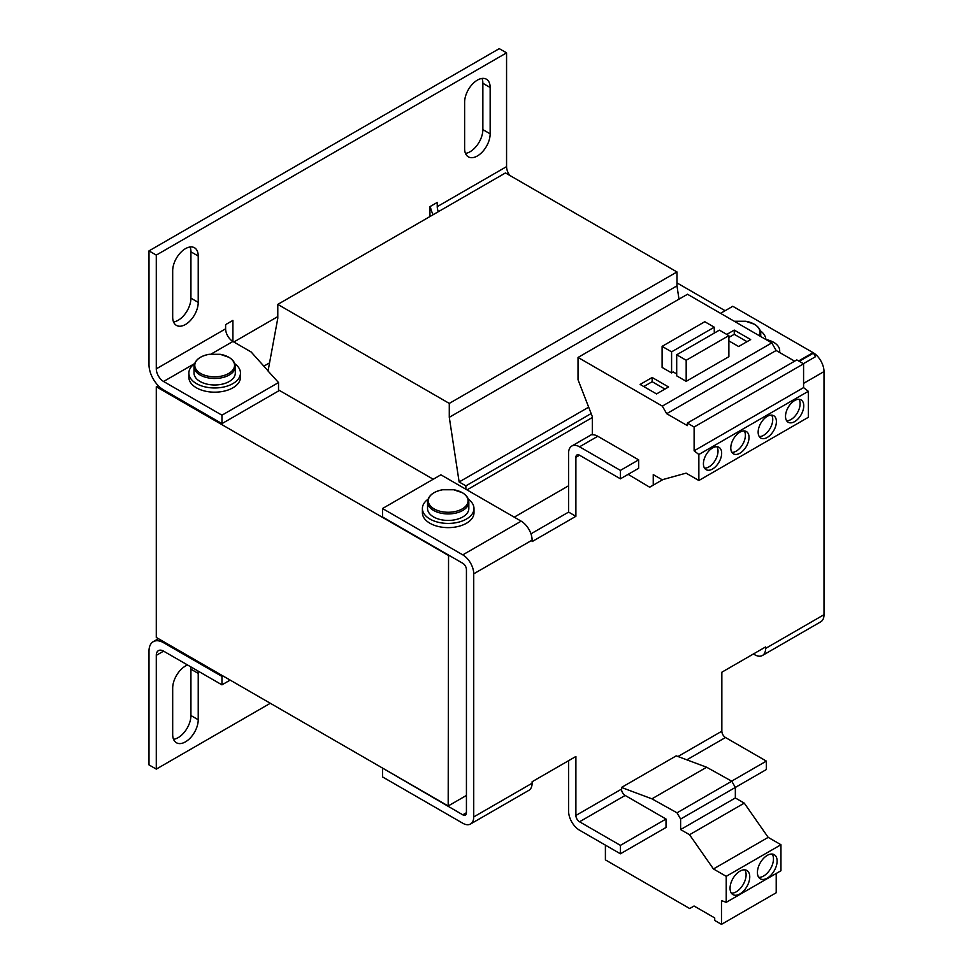 <?xml version="1.0" encoding="UTF-8"?>
<svg xmlns="http://www.w3.org/2000/svg" width="973" height="973" viewBox="0 0 973 973"><rect width="100%" height="100%" fill="white"/><g stroke="black" fill="none" stroke-linecap="round" stroke-linejoin="round"><path stroke-width="1.46" d="M209.134 354.306L220.202 354.306A19.886 11.481 180 0 1 228.728 357.213A19.886 11.481 180 0 1 228.728 373.45A19.886 11.481 180 0 1 200.608 373.45A19.886 11.481 180 0 1 209.134 354.306L209.134 354.306C199.684 356.191 194.649 360.278 194.028 366.553A20.64 11.919 180 0 0 200.073 374.982A20.64 11.919 180 0 0 222.562 377.573A20.64 11.919 180 0 0 235.308 366.553L235.308 373.06A20.64 11.919 0 0 1 222.562 384.08A20.64 11.919 0 0 1 200.073 381.489A20.64 11.919 0 0 1 194.028 373.06L194.028 366.553M734.554 321.236L745.622 321.236A19.886 11.481 180 0 1 754.148 324.143A19.886 11.481 180 0 1 759.11 335.6M442.654 489.76L453.722 489.76A19.886 11.481 180 0 1 462.248 492.679A19.886 11.481 180 0 1 462.248 508.903A19.886 11.481 180 0 1 434.128 508.903A19.886 11.481 180 0 1 442.654 489.76L442.654 489.76C433.216 491.645 428.169 495.731 427.548 502.007A20.64 11.919 180 0 0 433.593 510.436A20.64 11.919 180 0 0 462.783 510.436A20.64 11.919 180 0 0 468.828 502.007L468.828 508.526A20.64 11.919 -0 0 1 462.783 516.943A20.64 11.919 -0 0 1 440.295 519.533A20.64 11.919 -0 0 1 427.548 508.526L427.548 502.007M234.821 363.768A25.797 14.899 180 0 1 240.465 373.06L240.465 377.281A25.797 14.899 180 0 1 224.544 391.037A25.797 14.899 180 0 1 196.424 387.813A25.797 14.899 180 0 1 188.871 377.281L188.871 373.06A25.797 14.899 180 0 1 194.515 363.768M240.465 373.06A25.797 14.899 180 0 1 224.544 386.828A25.797 14.899 180 0 1 196.424 383.593A25.797 14.899 180 0 1 188.871 373.06M422.391 508.526L422.391 512.735A25.797 14.899 -0 0 0 438.312 526.49A25.797 14.899 -0 0 0 466.432 523.267A25.797 14.899 -0 0 0 473.985 512.735L473.985 508.526A25.797 14.899 180 0 1 466.432 519.059A25.797 14.899 180 0 1 438.312 522.282A25.797 14.899 180 0 1 422.391 508.526A25.797 14.899 180 0 1 428.035 499.222M712.54 469.022A12.904 7.443 120 0 0 720.969 457.651A12.904 7.443 120 0 0 718.986 447.312A12.904 7.443 120 0 0 712.54 447.957A12.904 7.443 120 0 0 704.111 459.329A12.904 7.443 120 0 0 706.094 469.655A12.904 7.443 120 0 0 712.54 469.022M704.525 468.147A12.904 7.443 120 0 0 708.891 466.918A12.904 7.443 120 0 0 716.906 446.716M739.906 453.223A12.904 7.443 120 0 0 748.334 441.851A12.904 7.443 120 0 0 746.352 431.513A12.904 7.443 120 0 0 739.906 432.158A12.904 7.443 120 0 0 731.477 443.518A12.904 7.443 120 0 0 733.46 453.856A12.904 7.443 120 0 0 739.906 453.223M731.891 452.348A12.904 7.443 120 0 0 736.257 451.119A12.904 7.443 120 0 0 744.272 430.917M767.271 437.424A12.904 7.443 120 0 0 775.7 426.052A12.904 7.443 120 0 0 773.717 415.714A12.904 7.443 120 0 0 767.271 416.359A12.904 7.443 120 0 0 758.843 427.719A12.904 7.443 120 0 0 760.825 438.057A12.904 7.443 120 0 0 767.271 437.424M759.256 436.549A12.904 7.443 120 0 0 763.623 435.32A12.904 7.443 120 0 0 771.638 415.118M794.637 421.625A12.904 7.443 120 0 0 803.066 410.253A12.904 7.443 120 0 0 801.083 399.915A12.904 7.443 120 0 0 794.637 400.56A12.904 7.443 120 0 0 786.208 411.92A12.904 7.443 120 0 0 788.191 422.258A12.904 7.443 120 0 0 794.637 421.625M786.622 420.75A12.904 7.443 120 0 0 790.988 419.521A12.904 7.443 120 0 0 799.003 399.319M739.906 893.932A13.938 8.039 120 0 0 749.003 881.647A13.938 8.039 120 0 0 746.875 870.482A13.938 8.039 120 0 0 739.906 871.176A13.938 8.039 120 0 0 730.808 883.448A13.938 8.039 120 0 0 732.937 894.613A13.938 8.039 120 0 0 739.906 893.932M731.355 893.141A13.938 8.039 120 0 0 736.257 891.815A13.938 8.039 120 0 0 744.807 869.85M767.271 878.12A13.938 8.039 120 0 0 776.369 865.848A13.938 8.039 120 0 0 774.24 854.683A13.938 8.039 120 0 0 767.271 855.376A13.938 8.039 120 0 0 758.174 867.648A13.938 8.039 120 0 0 760.302 878.814A13.938 8.039 120 0 0 767.271 878.12M758.721 877.342A13.938 8.039 120 0 0 763.623 876.016A13.938 8.039 120 0 0 772.173 854.051M765.836 339.48A20.64 11.919 180 0 1 773.657 342.314A20.64 11.919 180 0 1 779.701 350.742A20.64 11.919 180 0 1 779.495 352.421M148.991 250.888L148.991 364.644A20.64 11.919 60 0 0 163.586 389.918L221.966 423.62L221.966 415.191L163.586 381.489A10.326 5.96 60 0 1 156.288 368.852L156.288 255.096L148.991 250.888L499.271 48.65L506.568 52.858L506.568 166.626A10.326 5.96 -120 0 0 509.743 175.408M163.586 642.715A20.64 11.919 60 0 0 153.26 641.694A20.64 11.919 60 0 0 148.991 651.144L148.991 764.9L156.288 769.108L156.288 655.352A10.326 5.96 60 0 1 158.429 650.633A10.326 5.96 60 0 1 163.586 651.144L221.966 684.846L221.966 676.417L163.586 642.715L164.498 642.18M190.076 246.996A18.061 10.423 -60 0 1 190.927 251.825L190.927 298.164A18.061 10.423 -60 0 1 173.547 321.954M190.757 666.821A18.061 10.423 -60 0 1 190.927 669.181L190.927 715.532A18.061 10.423 -60 0 1 173.547 739.31M482.012 78.448A18.061 10.423 -60 0 1 482.863 83.277L482.863 129.616A18.061 10.423 -60 0 1 465.483 153.406M156.288 368.852L225.614 328.825L225.614 324.617L232.912 320.397L232.912 341.462L211.141 354.038M156.288 255.096L506.568 52.858M433.107 214.729A20.64 11.919 60 0 1 430.309 206.434M429.944 216.553L429.944 206.641L437.242 202.433L437.242 206.641L506.568 166.626M270.312 703.272L156.288 769.108M198.224 302.384A18.061 10.423 -60 0 1 190.343 320.555A18.061 10.423 -60 0 1 176.429 325.396A18.061 10.423 -60 0 1 172.683 317.125L172.683 270.774A18.061 10.423 -60 0 1 180.577 252.603A18.061 10.423 -60 0 1 194.491 247.762A18.061 10.423 -60 0 1 198.224 256.033L198.224 302.384L190.927 298.164M198.054 671.042A18.061 10.423 -60 0 1 198.224 673.401L198.224 719.74A18.061 10.423 -60 0 1 190.343 737.911A18.061 10.423 -60 0 1 176.429 742.752A18.061 10.423 -60 0 1 172.683 734.481L172.683 688.142A18.061 10.423 -60 0 1 187.594 664.997M490.161 133.836A18.061 10.423 -60 0 1 482.28 152.007A18.061 10.423 -60 0 1 468.366 156.848A18.061 10.423 -60 0 1 464.62 148.577L464.62 102.226A18.061 10.423 -60 0 1 472.513 84.055A18.061 10.423 -60 0 1 486.427 79.214A18.061 10.423 -60 0 1 490.161 87.485L490.161 133.836L482.863 129.616M222.878 675.894L221.966 676.417M158.222 385.636L156.288 386.755L156.288 637.449L448.188 805.972L466.432 795.44M233.824 341.997L277.792 316.614M225.614 328.825A10.326 5.96 -120 0 0 232.912 341.462L251.156 351.995L268.074 370.883M221.966 423.62L278.521 390.976L278.521 382.547L268.049 371.017L277.792 318.293L277.792 304.391L449.283 403.406L449.283 417.308L459.134 481.976L465.885 485.868L465.885 489.249M438.337 211.7A10.326 5.96 60 0 1 437.242 206.641M230.175 680.103L221.966 684.846M448.188 805.972L448.553 555.072M156.288 386.755L448.188 555.291M514.231 517.162L568.597 485.77M725.128 310.715L676.965 282.9M433.228 479.239L278.521 389.918M221.966 415.191L278.521 382.547M263.841 366.164L269.545 362.868M678.996 299.161L676.965 285.855L676.965 271.954L505.474 172.939L277.792 304.391M676.965 271.954L449.283 403.406M676.965 285.855L449.283 417.308M588.665 407.188L459.134 481.976M591.146 413.561L465.885 485.868M466.979 489.881L592.314 417.514M382.876 768.269L462.783 814.827A5.157 2.98 -120 0 0 465.362 815.082A5.157 2.98 -120 0 0 466.432 812.71L466.432 569.606A5.157 2.98 60 0 0 462.783 563.294L382.511 516.943L382.511 508.526L440.891 474.812L521.163 521.163L462.783 554.865A15.483 8.939 60 0 1 473.729 573.827L532.109 540.124A15.483 8.939 -120 0 0 521.163 521.163M720.567 313.342L732.791 306.288L813.063 352.64A15.483 8.939 -120 0 1 824.009 371.589L824.009 614.693L765.629 648.407A15.483 8.939 60 0 1 762.431 655.486A15.483 8.939 60 0 1 754.683 654.72L753.406 653.99M762.431 655.486L820.798 621.783A15.483 8.939 -120 0 0 824.009 614.693M765.629 648.407L765.629 646.923L721.844 672.209L721.844 731.197A5.157 2.98 -120 0 0 725.493 737.51L686.841 759.828M470.531 824.009L528.911 790.307A15.483 8.939 -120 0 0 532.109 783.229L473.729 816.931A15.483 8.939 60 0 1 470.531 824.009A15.483 8.939 60 0 1 462.783 823.243L382.511 776.904L382.511 768.475M532.109 783.229L532.109 781.745L575.894 756.471L575.894 815.459L621.504 789.127A5.157 2.98 -120 0 0 625.153 795.44L666.019 819.035L666.019 827.464L620.409 853.795L579.543 830.2A15.483 8.939 60 0 1 568.597 811.239L568.597 760.679M473.729 816.931L473.729 573.827M462.783 554.865L382.511 508.526M532.109 540.124L532.109 541.596L575.894 516.31L568.597 512.102L530.966 533.824M620.409 470.397L638.653 459.864L638.653 468.281L620.409 478.813L620.409 470.397L579.543 446.802A15.483 8.939 60 0 0 571.808 446.035A15.483 8.939 60 0 0 568.597 453.114L568.597 512.102M628.144 474.35L649.66 487.205L653.248 485.138L653.248 474.605L662.175 479.762L686.087 473.133L698.857 480.504L698.857 454.5L694.114 450.803L694.114 427.013L687.352 423.109L687.352 425.615L666.7 413.695L662.321 406.106L578.035 357.444L578.035 379.774L592.314 416.59L592.314 434.797A15.483 8.939 60 0 1 597.787 436.269L638.653 459.864M706.641 767.235L651.91 798.833L621.504 787.461L676.235 755.863L706.641 767.235L731.757 781.222L735.345 787.437L766.359 769.534L766.359 761.105L725.493 737.51M625.153 795.44L579.543 821.771L620.409 845.367L620.409 853.795M579.543 821.771A5.157 2.98 60 0 1 575.894 815.459M575.894 516.31L575.894 457.334A5.157 2.98 60 0 1 576.965 454.963A5.157 2.98 60 0 1 579.543 455.218L575.894 457.334M620.409 478.813L579.543 455.218M760.241 330.698A25.797 14.899 180 0 1 765.873 339.492M468.341 499.222A25.797 14.899 180 0 1 473.985 508.526M621.504 787.461L621.504 789.127M794.637 361.165L776.162 350.499L771.784 342.91L687.497 294.247L578.035 357.444M698.857 480.504L808.32 417.308L808.32 391.304L803.576 387.607L803.576 363.817L796.814 359.913L687.352 423.109M605.401 845.123L605.401 859.877L689.687 908.539L694.065 906.009L714.717 917.928L714.717 920.446L721.48 924.35L721.48 900.56L726.223 902.336L726.223 876.332L713.452 868.962L689.541 834.725L680.614 829.568L680.614 819.035L677.026 812.82L651.91 798.833M620.409 845.367L666.019 819.035M726.223 902.336L780.954 870.738L780.954 844.734L768.184 837.364L744.272 803.126L735.345 797.969L735.345 787.437L680.614 819.035M721.48 924.35L776.211 892.752L776.211 873.474M731.635 781.149L766.359 761.105M731.757 781.222L677.026 812.82M771.784 342.91L662.321 406.106M671.589 372.914L671.589 351.849L662.102 346.364L662.102 367.429L671.589 372.914L673.231 371.966L676.697 373.96M686.184 381.331L728.874 356.69L728.874 335.624L686.184 360.265L686.184 381.331L676.697 375.858L676.697 354.792L686.184 360.265M640.112 384.444L656.532 393.919L668.573 386.974L652.153 377.488L640.112 384.444M728.874 340.891L738.629 346.522L750.67 339.577L734.25 330.09L726.77 334.408M666.7 413.695L776.162 350.499M803.576 363.817L694.114 427.013M803.576 387.607L694.114 450.803M698.857 454.5L808.32 391.304M662.941 479.543L653.248 485.138M735.345 797.969L680.614 829.568M744.272 803.126L689.541 834.725M768.184 837.364L713.452 868.962M780.954 844.734L726.223 876.332M714.279 333.094L714.279 327.196L704.793 321.722L662.102 346.364M652.153 377.488L652.153 381.708L643.761 386.549M664.924 389.078L652.153 381.708M676.697 354.792L719.388 330.151L728.874 335.624M734.25 330.09L734.25 334.311L728.874 337.412M747.021 341.681L734.25 334.311M803.382 363.695L815.508 356.702L813.452 353.126L799.259 361.311M714.279 327.196L671.589 351.849M190.927 251.825L198.224 256.033M190.927 715.532L198.224 719.74M190.927 669.181L198.224 673.401M482.863 83.277L490.161 87.485M163.586 651.144L156.288 655.352M194.576 363.598L163.586 381.489M462.783 814.827L466.432 812.71M798.638 360.959L813.063 352.64M579.543 446.802L597.787 436.269M803.576 383.386L824.009 371.589M677.974 756.52L721.844 731.197M760.728 336.536L760.728 333.484A20.64 11.919 180 0 1 760.181 336.22M220.202 354.306L228.874 357.286C233.046 359.742 235.186 362.844 235.308 366.553M745.622 321.236L754.294 324.204C758.466 326.673 760.618 329.762 760.728 333.484M453.722 489.76L462.406 492.739C466.566 495.196 468.718 498.298 468.828 502.007M779.701 350.742L779.701 352.542M153.26 641.694L158.453 638.689M571.808 446.035L592.314 434.189"/></g></svg>
